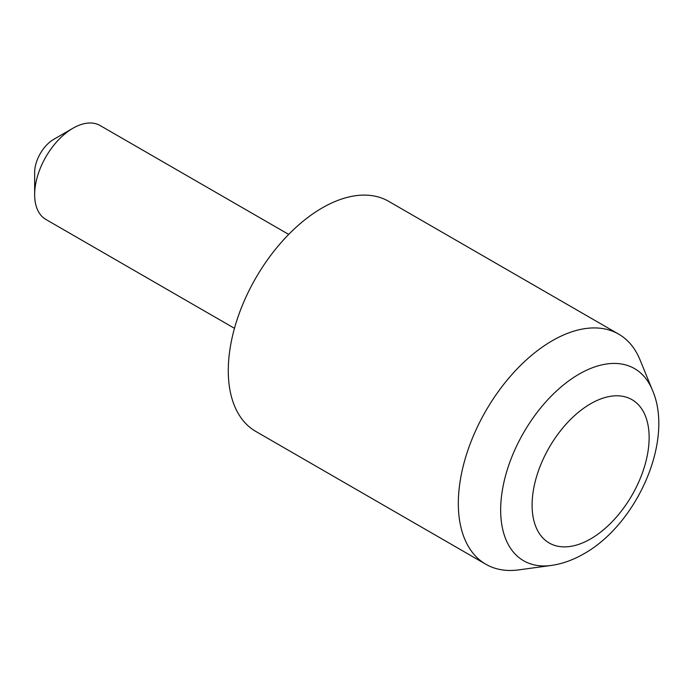 <?xml version="1.0" encoding="UTF-8"?>
<svg xmlns="http://www.w3.org/2000/svg" width="693" height="693" viewBox="0 0 693 693"><rect width="100%" height="100%" fill="white"/><g stroke="black" fill="none" stroke-linecap="round" stroke-linejoin="round"><path stroke-width="1.04" d="M551.117 565.471L518.754 569.88A132.848 76.698 -60 0 1 485.845 564.249A132.848 76.698 -60 0 1 465.479 457.796A132.848 76.698 -60 0 1 552.269 340.731A132.848 76.698 -60 0 1 618.693 334.147A132.848 76.698 -60 0 1 640.02 359.832L652.39 390.072A110.932 64.051 -60 0 0 579.105 374.116A110.932 64.051 -60 0 0 501.966 492.801A110.932 64.051 -60 0 0 551.117 565.471C562.248 563.894 573.172 560.005 583.87 553.802C636.936 524.194 674.419 440.298 652.39 390.072M485.845 564.249L255.795 431.427A132.848 76.698 -60 0 1 235.429 324.974A132.848 76.698 -60 0 1 322.219 207.909A132.848 76.698 -60 0 1 388.643 201.325L618.693 334.147M34.65 194.629L34.65 172.488A27.114 15.653 -60 0 1 53.82 139.284L72.99 128.214A54.227 31.306 120 0 0 72.99 128.222A54.227 31.306 120 0 0 34.65 194.629A54.227 31.306 120 0 0 45.877 219.447L234.468 328.326M288.686 234.407L100.104 125.528A54.227 31.306 120 0 0 72.99 128.214L53.82 139.284M590.609 403.768A82.762 47.782 120 0 0 532.094 505.119A82.762 47.782 120 0 0 590.609 538.911A82.762 47.782 120 0 0 649.133 437.552A82.762 47.782 120 0 0 590.609 403.768"/></g></svg>
